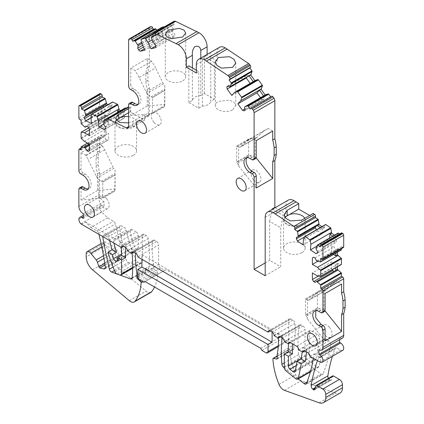 <?xml version="1.0" encoding="UTF-8"?>
<svg xmlns="http://www.w3.org/2000/svg" width="424" height="424" viewBox="0 0 424 424"><rect width="100%" height="100%" fill="white"/><g stroke="black" fill="none" stroke-linecap="round" stroke-linejoin="round"><path stroke-width="0.32" stroke-dasharray="2.12 1.59" d="M265.186 217.337L285.935 205.364L285.935 213.818L283.19 215.403L280.746 227.773L280.746 266.754L269.659 260.352L269.659 221.376L280.746 227.773M285.935 205.364A11.506 6.641 60 0 1 288.315 200.096M309.668 215.461L313.188 217.491L313.188 213.431M321.917 226.66L324.159 228.181L322.531 229.119L322.161 233.815L303.038 244.855M304.702 236.645L325.452 224.667L324.159 228.181M334.478 235.182L336.72 236.698L338.013 233.189L317.269 245.167M320.337 245.507L341.082 233.529L340.976 234.869L339.645 233.969M341.082 233.529A1.436 0.832 60 0 1 341.373 232.972M343.398 247.505A1.436 0.832 60 0 1 342.682 247.436L341.458 246.731L341.458 248.628M320.433 261.952L341.177 249.975L337.393 248.904L337.393 252.232M320.433 276.512L341.177 264.534L337.393 263.463L337.393 266.797M342.507 338.023A5.75 3.323 60 0 1 339.629 337.737L339.629 339.688M342.804 350.282A4.314 2.491 60 0 1 340.647 350.07L336.985 347.956A2.878 1.659 60 0 0 335.548 347.812A2.878 1.659 60 0 0 335.071 348.406A230.115 132.855 60 0 0 332.379 356.303M315.202 387.674L329.421 379.464A2.878 1.659 60 0 1 328.473 378.335M329.421 379.464L329.978 379.931A1.728 0.996 60 0 0 331.107 380.206L314.428 389.836M315.652 386.004L332.331 376.374L331.425 379.756A1.728 0.996 60 0 1 331.107 380.206M332.331 376.374A1.728 0.996 60 0 1 332.644 375.924M340.096 393.032A11.506 6.641 60 0 1 335.85 393.17L301.151 380.71A7.478 4.32 60 0 1 295.687 374.784A57.526 33.215 60 0 1 289.597 349.307A1.15 0.663 60 0 1 289.831 348.719A1.15 0.663 60 0 1 290.186 348.687L293.238 349.434A1.15 0.663 60 0 0 293.588 349.397A1.15 0.663 60 0 0 293.827 348.873L293.827 344.882A86.295 49.82 60 0 0 294.871 323.401A2.878 1.659 60 0 0 292.851 320.125L290.816 318.949A2.878 1.659 60 0 0 289.375 318.811A2.878 1.659 60 0 0 288.781 320.125L288.781 339.619A2.878 1.659 60 0 1 288.188 340.933A2.878 1.659 60 0 1 286.746 340.795L282.681 338.442L281.457 336.333L165.932 269.632L164.713 270.337L160.643 267.989A2.878 1.659 60 0 1 158.608 264.465L158.608 244.971L137.864 256.949M138.357 278.261L154.156 269.139A1.15 0.663 60 0 1 153.567 267.894L153.567 263.903A86.295 49.82 60 0 1 152.518 241.214A2.878 1.659 60 0 1 153.101 240.132A2.878 1.659 60 0 1 154.543 240.276L156.573 241.447A2.878 1.659 60 0 1 158.608 244.971M154.156 269.139L157.209 271.911A1.15 0.663 60 0 1 157.792 273.21A57.526 33.215 60 0 1 154.553 287.022M150.96 292.316A7.478 4.32 60 0 1 146.042 291.113L109.207 260.129A11.506 6.641 60 0 1 102.878 247.319L102.878 244.033A4.314 2.491 60 0 1 103.472 242.284A4.314 2.491 60 0 1 103.774 242.056A4.314 2.491 60 0 1 105.931 242.268L115.529 247.812A1.728 0.996 60 0 1 116.637 249.264L119.425 257.792A1.728 0.996 60 0 0 120.708 259.329A2.878 1.659 60 0 0 121.402 259.207A2.878 1.659 60 0 0 121.969 257.479A230.115 132.855 60 0 0 115.381 223.941A2.878 1.659 60 0 0 113.457 221.249L107.558 217.846L101.606 211.836A4.314 2.491 60 0 1 99.624 207.394A4.314 2.491 60 0 1 100.52 205.417A4.314 2.491 60 0 1 102.677 205.635L104.023 206.414L104.023 201.697A5.75 3.323 60 0 1 99.624 194.478L99.624 172.616A40.269 23.251 60 0 1 98.204 164.65L98.204 157.134A40.269 23.251 60 0 1 99.624 150.812L99.624 137.874A1.436 0.832 60 0 1 99.921 137.217A1.436 0.832 60 0 1 100.642 137.291L101.861 137.991L101.861 135.033A0.578 0.334 60 0 1 102.142 134.752L105.931 135.823L105.931 129.834L104.304 130.772L108.576 133.237L108.576 139.756L89.453 150.79M81.397 138.51L102.142 126.532L105.931 129.834M102.142 126.532A0.578 0.334 60 0 1 101.861 125.923L101.861 120.474A0.578 0.334 60 0 1 102.142 120.188L105.931 121.259L105.931 115.27L102.142 111.968A0.578 0.334 60 0 1 101.861 111.358L101.861 108.401L100.642 107.696A1.436 0.832 60 0 1 99.624 105.936L99.624 94.287A1.436 0.832 60 0 1 99.921 93.63M91.658 114.194L112.402 102.216L111.772 106.302L108.141 104.574M104.219 120.178L124.963 108.2L124.333 112.286L120.702 110.558M125.864 108.306L127.878 109.26L127.772 107.797A1.436 0.832 60 0 1 128.064 107.034M128.61 107.023A1.436 0.832 60 0 1 128.695 107.06L130.136 107.744L130.136 111.803L144.573 120.146L144.573 114.623L147.319 115.943A2.878 1.659 60 0 0 148.76 116.081A2.878 1.659 60 0 0 149.354 114.766L149.354 88.123A40.269 23.251 60 0 1 147.934 80.157L147.934 72.642A40.269 23.251 60 0 1 149.354 66.324L149.354 28.254A2.878 1.659 60 0 1 149.953 26.935M156.753 30.252L158.894 33.713L163.145 32.733L161.518 33.671L163.966 39.125L144.844 50.165M141.017 39.692L161.761 27.714L163.145 32.733M161.761 27.714A0.578 0.334 60 0 1 161.82 27.337M164.713 26.633L165.784 26.389A0.578 0.334 60 0 1 166.261 26.67L169.224 31.323L167.597 32.266L170.045 37.72L155.847 45.914M151.347 37.301L172.091 25.323L173.474 30.343L169.224 31.323M172.091 25.323A0.578 0.334 60 0 1 172.245 24.894L174.344 24.407L173.644 22.848A1.436 0.832 60 0 1 173.644 21.502M200.78 58.083L200.78 95.559L204.373 93.487L214.337 99.243L214.337 62.604L217.083 61.019L207.119 55.263L207.119 54.426M217.083 61.019L217.083 52.56A11.506 6.641 60 0 1 219.468 47.297M254.861 80.671L250.902 84.403L231.785 95.437M255.444 80.337L254.978 80.836M265.191 94.987L265.774 94.653M250.807 108.321L271.551 96.343L270.851 97.096L270.66 96.836M275.24 207.643L285.935 213.818M309.123 331.87A2.878 1.659 60 0 1 309.716 330.55A2.878 1.659 60 0 1 311.152 330.694L317.401 334.298A2.878 1.659 60 0 1 319.42 338.103A281.891 162.747 60 0 1 317.958 348.608A281.891 162.747 60 0 1 315.906 359.17A2.878 1.659 60 0 1 315.361 359.992A2.878 1.659 60 0 1 313.527 359.573L310.755 357.337A2.878 1.659 60 0 1 309.123 354.088L309.123 331.87L290.408 342.671L311.152 330.694M284.308 366.829L300.224 357.639A2.878 1.659 60 0 1 298.581 354.639A135.357 78.148 60 0 1 299.19 325.77A2.878 1.659 60 0 1 299.757 324.805A2.878 1.659 60 0 1 301.199 324.943L303.017 325.998A2.878 1.659 60 0 1 305.052 329.522L284.308 341.495M300.224 357.639L320.836 374.042A2.878 1.659 60 0 0 322.653 374.44A2.878 1.659 60 0 0 323.12 373.878A206.175 119.038 60 0 0 330.731 344.701A2.878 1.659 60 0 0 328.722 340.838L325.595 339.03L304.851 351.008M310.532 371.318L318.943 366.458A287.642 166.07 60 0 0 321.964 351.729A287.642 166.07 60 0 0 323.576 339.937A2.878 1.659 60 0 1 324.159 338.887A2.878 1.659 60 0 1 325.595 339.03M318.943 366.458A2.878 1.659 60 0 1 318.408 367.242A2.878 1.659 60 0 1 316.569 366.824L306.69 358.837A2.878 1.659 60 0 1 305.052 355.588L305.052 329.522M136.237 232.055A2.878 1.659 60 0 1 138.272 235.58L138.272 247.839A2.878 1.659 60 0 1 137.673 249.153A2.878 1.659 60 0 1 134.403 246.614A109.302 63.107 60 0 1 132.516 240.588A109.302 63.107 60 0 1 130.173 231.584A2.878 1.659 60 0 1 130.682 229.538A2.878 1.659 60 0 1 132.118 229.676L136.237 232.055L119.557 241.685L125.658 245.204L123.628 246.381L144.372 234.403L146.195 235.458A2.878 1.659 60 0 1 148.204 238.595A135.357 78.148 60 0 1 148.808 268.164A2.878 1.659 60 0 1 148.225 269.235A2.878 1.659 60 0 1 147.16 269.267L128.387 262.461A2.878 1.659 60 0 1 126.071 259.525A434.976 251.135 60 0 1 119.483 227.598A2.878 1.659 60 0 1 120.029 225.732A2.878 1.659 60 0 1 121.465 225.875L124.237 227.476A2.878 1.659 60 0 1 126.182 230.274A115.058 66.43 60 0 0 128.742 240.175A115.058 66.43 60 0 0 135.76 259.827A2.878 1.659 60 0 0 137.842 262.069L140.678 263.097A2.878 1.659 60 0 0 141.743 263.06A2.878 1.659 60 0 0 142.337 261.746L142.337 235.58A2.878 1.659 60 0 1 142.936 234.26A2.878 1.659 60 0 1 144.372 234.403M272.494 209.228L283.19 215.403M272.425 209.271L283.19 215.482M269.659 221.376L272.017 209.504M265.186 275.738L280.746 266.754M265.186 262.938L269.659 260.352M255.64 158.565A2.878 1.659 -120 0 1 254.204 158.422L252.169 157.251A8.628 4.982 -120 0 0 247.855 156.822A8.628 4.982 -120 0 0 246.922 157.67M250.102 109.074L270.851 97.096M244.563 107.129L265.307 95.151M263.564 95.93L264.094 99.025L244.977 110.065M244.187 110.908L263.309 99.873L264.094 99.025M244.818 108.931L261.608 99.237L263.309 99.873M260.5 97.7L261.608 99.237M250.171 83.385L250.902 84.403M228.059 86.205L245.978 75.859L246.217 77.555M227.646 86.051L246.768 75.016L245.978 75.859M249.105 75.885L246.768 75.016M200.78 95.559C195.968 96.004 193.18 97.615 192.406 100.393L188.812 102.47L198.782 108.226L202.37 106.148L202.37 61.051C203.186 55.401 213.171 49.635 210.744 56.217M198.782 108.226L198.782 71.587L196.339 70.177M196.339 72.997L198.782 71.587M188.812 102.47L188.812 65.831M192.406 100.393L192.406 67.904M153.599 36.385L174.344 24.407M152.258 41.282L173.008 29.304M152.725 42.32L173.474 30.343M155.062 44.144L174.184 33.109L174.969 34.858L174.672 36.65L170.045 37.72M167.597 32.266L171.847 31.281L174.184 33.109M155.852 45.898L174.969 34.858M155.55 47.689L174.672 36.65M151.962 39.983L168.757 30.284M141.929 43.672L162.678 31.694M144.277 48.893L159.339 40.195L163.966 39.125M143.45 47.059L157.643 38.865L156.853 37.111L157.267 34.651L158.894 33.713M159.339 40.195L157.643 38.865M142.665 45.304L156.853 37.111M141.897 43.529L157.267 34.651L161.518 33.671M141.632 42.374L158.428 32.675M147.218 58.607L151.697 61.194L155.661 67.893L139.189 77.407L146.148 91.976A2.878 1.659 60 0 0 147.006 93.413L163.478 83.899L164.814 85.441L164.814 104.447L147.218 106.021L147.218 89.358A40.269 23.251 60 0 1 145.798 81.392L145.798 73.877A40.269 23.251 60 0 1 147.218 67.554L147.218 58.607L130.746 68.116L130.746 84.795L128.61 86.03M147.218 67.554L149.354 66.324M132.675 90.725L134.811 89.496L132.776 88.319A2.878 1.659 60 0 1 130.746 84.795M134.811 89.496A8.628 4.982 60 0 1 140.45 97.096A8.628 4.982 60 0 1 139.125 104.013A8.628 4.982 60 0 1 137.927 104.399M147.218 106.021L130.746 115.535L130.746 103.583A2.878 1.659 60 0 1 131.339 102.269M149.354 88.123L147.218 89.358M128.61 126.628L147.218 115.879M128.61 108.623L130.136 107.744M128.61 122.896L132.982 121.317L144.573 114.623M107.129 121.238L127.878 109.26M103.514 123.289L124.258 111.311M103.583 124.264L124.333 112.286M105.401 127.078L124.523 116.038L122.706 113.229L119.075 111.501M105.523 128.726L124.64 117.687L124.523 116.038M124.64 117.687L123.532 118.572L117.909 115.895L103.578 124.168M104.415 129.612L123.532 118.572M117.649 112.323L117.909 115.895M90.953 117.305L111.698 105.327M111.772 106.302L110.145 107.246L110.516 112.371L104.892 109.694L103.541 107.23M91.393 123.41L110.516 112.371M90.985 117.724L104.892 109.694M91.568 114.581L103.567 107.648M81.117 120.379L101.861 108.401M84.371 126.776L105.115 114.803M85.182 127.248L105.931 115.27M86.862 126.278L105.979 115.243L104.304 116.208L104.304 122.197L108.576 124.667L89.453 135.701M88.234 127.073L107.352 116.033L105.979 115.243M89.453 129.188L108.576 118.148L107.352 116.033M108.576 118.148L108.576 124.667M89.453 129.834L105.115 120.787M105.931 121.259L104.304 122.197M84.371 141.34L105.115 129.362M89.453 144.277L108.576 133.237M88.234 151.495L108.576 139.756M89.453 149.206L105.979 139.666L107.352 140.461M89.453 145.331L104.304 136.761L105.979 139.666M104.304 130.772L104.304 136.761L105.931 135.823M89.453 144.393L105.115 135.351M81.117 149.969L101.861 137.991M81.016 152.608L85.563 155.232A2.878 1.659 60 0 1 86.125 155.65L96.418 176.469A2.878 1.659 60 0 0 97.276 177.905L113.749 168.392L115.084 169.934L115.084 188.94L97.488 190.514L97.488 173.845A40.269 23.251 60 0 1 96.068 165.885L96.068 158.369A40.269 23.251 60 0 1 97.488 152.046L97.488 143.095L81.016 152.608L81.016 169.287A2.878 1.659 60 0 0 83.051 172.812L85.081 173.983A8.628 4.982 60 0 1 90.72 181.589A8.628 4.982 60 0 1 89.395 188.505A8.628 4.982 60 0 1 88.197 188.887M97.488 152.046L99.624 150.812M97.488 190.514L81.016 200.022L81.016 188.076A2.878 1.659 60 0 1 81.609 186.761M99.624 172.616L97.488 173.845M83.279 213.675L104.023 201.697M83.279 218.392L104.023 206.414M81.376 224.338L85.447 221.991L90.879 227.476L107.558 217.846M85.447 221.991L115.439 239.306L132.118 229.676M127.507 250.971L131.578 248.623A135.357 78.148 60 0 1 132.076 253.234M131.578 248.623L135.818 251.072L133.783 252.248M153.567 263.903L137.864 272.966M135.818 251.072A86.295 49.82 -120 0 0 135.648 253.324M290.816 318.949L270.067 330.927L272.102 329.755L141.929 254.601L141.929 259.297M274.148 335.633L278.213 333.285A86.295 49.82 60 0 1 278.483 338.034M277.148 354.506L293.827 344.882M278.213 333.285L282.458 335.734L280.428 336.91M282.458 335.734A135.357 78.148 -120 0 0 282.167 337.912M288.373 343.848L288.373 339.147L292.443 341.495L292.443 343.848M298.687 349.8L302.757 347.452A2.878 1.659 60 0 1 302.741 347.733A281.891 162.747 60 0 1 302.233 351.846M302.757 347.452L306.87 349.827L304.835 351.003M310.008 356.335L314.078 353.987A2.878 1.659 60 0 1 314.051 354.332A206.175 119.038 60 0 1 313.421 358.306M314.078 353.987L320.306 357.586L336.985 347.956M318.885 349.715L339.629 337.737M324.493 311.529A2.878 1.659 -120 0 1 323.051 311.386L321.021 310.209L316.707 309.785L315.774 310.633M335.766 270.395L314.968 282.4M332.252 269.765L331.494 268.456L331.494 261.937L312.377 272.976M318.286 276.082L331.494 268.456M337.393 263.463L335.766 264.406L331.494 261.937M317.459 275.913L338.204 263.935M333.46 254.501L331.494 253.367L331.494 246.848L332.713 246.143L334.086 246.938L335.766 249.842L337.393 248.904M317.608 261.38L331.494 253.367M332.713 246.143L331.494 246.848M314.968 257.978L334.086 246.938M316.649 260.882L335.766 249.842L335.766 253.17M317.459 261.354L338.204 249.376M320.714 258.709L341.458 246.731M320.231 246.848L340.976 234.869M316.044 247.786L336.789 235.808M315.975 248.676L336.72 236.698M332.851 236.12L335.093 237.641L336.619 240.62L317.496 251.66M317.38 253.17L336.497 242.131L336.619 240.62M317.401 252.911L336.497 242.131M316.781 246.206L329.554 238.834L335.177 242.65M329.623 237.986L329.554 238.834M303.483 239.263L324.228 227.285M304.58 236.905L316.537 230.004L322.161 233.815M296.429 237.361L315.546 226.326L315.52 226.681M317.364 225.61L315.546 226.326M106.599 198.718A7.075 4.086 60 0 1 107.738 208.534A7.075 4.086 60 0 1 101.802 206.091A7.075 4.086 60 0 1 100.663 196.275A7.075 4.086 60 0 1 106.599 198.718M153.87 122.245A7.075 4.086 60 0 1 152.73 112.429A7.075 4.086 60 0 1 158.671 114.872A7.075 4.086 60 0 1 159.806 124.688A7.075 4.086 60 0 1 153.87 122.245M329.522 327.418A7.075 4.086 60 0 1 330.656 337.234A7.075 4.086 60 0 1 324.72 334.79A7.075 4.086 60 0 1 323.581 324.975A7.075 4.086 60 0 1 329.522 327.418M253.536 179.781A7.075 4.086 60 0 1 252.397 169.971A7.075 4.086 60 0 1 258.333 172.414A7.075 4.086 60 0 1 259.472 182.225A7.075 4.086 60 0 1 253.536 179.781M304.745 218.302A10.786 6.228 180 0 1 305.163 220.014A10.786 6.228 180 0 1 304.05 222.764L313.188 217.491M301.596 220.125L301.596 224.185L304.05 222.764A10.786 6.228 0 0 1 301.999 224.418A10.786 6.228 180 0 1 290.249 225.769A10.786 6.228 180 0 1 283.587 220.014A10.786 6.228 180 0 1 286.746 215.615A10.786 6.228 0 0 1 289.613 214.427M320.29 227.598L322.531 229.119M335.766 264.406L335.766 267.735M317.444 360.628A230.115 132.855 60 0 1 318.392 358.036A2.878 1.659 60 0 1 318.869 357.443A2.878 1.659 60 0 1 320.306 357.586M292.851 320.125L272.102 332.103L272.102 329.755L288.781 320.125M261.931 350.42L282.681 338.442M260.712 348.311L281.457 336.333M145.183 281.61L165.932 269.632M143.964 282.315L164.713 270.337M116.785 259.318L113.992 250.791A1.728 0.996 60 0 0 112.885 249.339L103.286 243.8A4.314 2.491 60 0 1 104.813 245.152L110.208 251.867A4.314 2.491 60 0 1 111.448 254.14L112.959 258.757A1.15 0.663 60 0 0 113.918 259.817L117.872 260.818A2.878 1.659 60 0 0 118.063 260.855A1.728 0.996 60 0 1 116.785 259.318L119.425 257.792M118.063 260.855L120.708 259.329M90.879 227.476L96.778 230.879A2.878 1.659 60 0 1 98.702 233.571A230.115 132.855 60 0 1 98.93 234.472M96.068 165.885L98.204 164.65M98.204 157.134L96.068 158.369M110.145 107.246L106.514 105.518M128.61 112.689L130.136 111.803M128.61 116.664A10.786 6.228 180 0 1 136.549 122.668A10.786 6.228 180 0 1 135.442 125.419L144.573 120.146M116.33 120.411L115.551 122.668L117.273 125.944L121.852 128.112L132.982 126.834L135.442 125.419A10.786 6.228 180 0 1 133.39 127.073A10.786 6.228 180 0 1 121.635 128.419A10.786 6.228 180 0 1 114.973 122.668A10.786 6.228 180 0 1 118.132 118.264A10.786 6.228 180 0 1 120.999 117.082M145.798 81.392L147.934 80.157M147.934 72.642L145.798 73.877M204.373 93.487L204.373 56.848L207.119 55.263M214.337 62.604L204.373 56.848M214.337 99.243L210.744 101.315L210.744 56.222L217.083 52.56M284.324 367.889L298.189 378.918M306.87 349.827A287.642 166.07 60 0 1 306.616 352.026M119.557 241.685A2.878 1.659 60 0 1 121.593 245.204L138.272 235.58M113.95 243.143A109.302 63.107 60 0 1 113.494 241.214A2.878 1.659 60 0 1 114.003 239.163A2.878 1.659 60 0 1 115.439 239.306M121.593 247.552L121.593 245.204M125.658 247.568L125.658 245.204L142.337 235.58M109.683 240.678A115.058 66.43 60 0 1 109.509 239.905L126.182 230.274M102.756 236.682A2.878 1.659 60 0 1 103.35 235.362A2.878 1.659 60 0 1 104.786 235.506L107.558 237.106A2.878 1.659 60 0 1 109.509 239.905M117.035 274.021L119.987 275.091M272.712 131.058L268.196 128.451L264.348 130.523L257.31 137.132A2.878 1.659 60 0 1 256.981 137.44A2.878 1.659 60 0 1 256.451 137.577L255.121 137.577L255.121 156.589L256.154 157.871M255.121 156.589L248.867 155.12L236.687 162.154L237.355 163.261L246.848 157.776M256.451 137.577L239.979 147.091L238.643 147.091L238.643 166.097L237.355 163.261M238.643 166.097L256.239 187.986M239.979 147.091A2.878 1.659 -120 0 0 240.503 146.953A2.878 1.659 -120 0 0 240.837 146.646L257.31 137.132M264.348 130.523L247.87 140.037L240.837 146.646M247.87 140.037L251.724 137.964L256.239 140.572M268.196 128.451L251.724 137.964M232.744 109.752L235.733 105.581L234.016 102.306L229.432 100.133L218.307 101.41A10.213 5.894 0 0 0 215.312 105.581A10.213 5.894 0 0 0 221.619 111.03A10.213 5.894 0 0 0 232.744 109.752M202.37 106.148A9.206 5.316 -0 0 0 210.744 101.315M182.712 80.862A10.213 5.894 0 0 0 185.701 76.696A10.213 5.894 0 0 0 179.4 71.248A10.213 5.894 0 0 0 168.27 72.525A10.213 5.894 0 0 0 165.281 76.696A10.213 5.894 0 0 0 171.582 82.139A10.213 5.894 0 0 0 182.712 80.862M163.478 83.899A2.878 1.659 60 0 1 162.62 82.463L155.661 67.893M151.697 61.194L135.224 70.702L130.746 68.116M147.006 93.413L148.336 94.95L148.336 113.961L130.746 115.535M139.189 77.407L135.224 70.702M148.336 113.961L152.349 113.468L164.533 106.429L164.814 104.447M86.109 155.661L102.587 146.148L104.686 149.778L112.89 166.955A2.878 1.659 60 0 0 113.749 168.392M102.587 146.148L102.603 146.142A2.878 1.659 60 0 0 102.036 145.724L97.488 143.095M97.276 177.905L98.607 179.442L98.607 198.453L81.016 200.022M98.607 198.453L102.619 197.955L114.803 190.922L115.084 188.94M326.157 290.09A2.878 1.659 60 0 1 325.828 290.403A2.878 1.659 60 0 1 325.303 290.535L308.826 300.049A2.878 1.659 -120 0 0 309.356 299.916A2.878 1.659 -120 0 0 309.684 299.604L326.157 290.09L335.246 281.562A2.878 1.659 60 0 1 335.575 281.25A2.878 1.659 60 0 1 337.016 281.393L341.564 284.022M325.303 290.535L323.968 290.541L323.968 309.546L325.001 310.834M323.968 309.546L317.719 308.084L305.534 315.117L306.202 316.219L315.7 310.734M308.826 300.049L307.495 300.049L307.495 319.06L306.202 316.219M307.495 319.06L325.086 340.944M325.086 293.53L320.539 290.906A2.878 1.659 -120 0 0 319.102 290.763A2.878 1.659 -120 0 0 318.769 291.071L309.684 299.604M301.596 224.185A10.213 5.894 180 0 1 290.466 225.462A10.213 5.894 180 0 1 284.165 220.014A10.213 5.894 180 0 1 285.14 217.496M301.999 252.603A10.786 6.228 0 0 0 305.163 248.199A10.786 6.228 0 0 0 298.501 242.443A10.786 6.228 0 0 0 286.746 243.795A10.786 6.228 0 0 0 283.587 248.199A10.786 6.228 0 0 0 290.249 253.955A10.786 6.228 0 0 0 301.999 252.603M133.39 155.253A10.786 6.228 0 0 0 136.549 150.854A10.786 6.228 0 0 0 129.887 145.098A10.786 6.228 0 0 0 118.132 146.45A10.786 6.228 0 0 0 114.973 150.854A10.786 6.228 0 0 0 121.635 156.604A10.786 6.228 0 0 0 133.39 155.253M255.121 137.577L249.005 139.146L236.587 146.073L236.687 162.154M238.643 147.091L236.73 146.238M249.005 139.146L248.559 139.162L248.559 155.131L248.867 155.12M164.814 85.441L164.533 106.429M148.336 94.95L152.264 97.472L164.538 90.386M146.148 91.976L162.62 82.463M164.517 90.641L152.55 97.552L152.349 113.468M152.55 97.552L152.264 97.472M104.686 149.778L88.213 159.286M86.125 155.65L102.603 146.142M115.084 169.934L114.803 190.922M98.607 179.442L102.534 181.96L114.809 174.874M96.418 176.469L112.89 166.955M114.787 175.128L102.82 182.039L102.619 197.955M102.82 182.039L102.534 181.96M335.246 281.562L318.769 291.071M323.968 290.541L317.852 292.11L305.439 299.031L305.534 315.117M307.495 300.049L305.577 299.196M317.852 292.11L317.412 292.12L317.412 308.089L317.719 308.084M248.559 155.131L236.587 162.042M248.559 139.162L236.587 146.073M164.517 106.61L152.55 113.521M114.787 191.102L102.82 198.013M317.412 308.089L305.439 315M317.412 292.12L305.439 299.031M252.169 157.251L250.033 158.481M254.204 158.422L252.068 159.657M196.339 64.538L202.37 61.056M152.9 34.826L173.644 22.848M172.192 24.915L153.34 35.801L172.245 24.894M152.773 34.461L166.261 26.67M152.719 33.925L165.784 26.389M128.61 40.232L149.354 28.254M130.645 89.554L132.776 88.319M128.61 104.818L130.746 103.583M147.319 115.943L149.354 114.766M107.023 119.775L127.772 107.797M78.88 106.265L99.624 94.287M78.88 117.914L99.624 105.936M79.898 119.674L100.642 107.696M81.117 123.336L101.861 111.358M81.397 123.946L102.142 111.968M88.733 127.931L102.142 120.188M81.117 132.452L101.861 120.474M81.117 137.901L101.861 125.923M87.551 143.174L102.142 134.752M81.117 147.011L101.861 135.033M81.117 148.564L100.642 137.291M78.88 149.852L99.624 137.874M78.88 170.522L81.016 169.287M80.915 174.041L83.051 172.812M82.945 175.218L85.081 173.983M78.88 189.311L81.016 188.076M78.88 206.456L99.624 194.478M83.279 216.834L102.677 205.635M78.88 219.372L99.624 207.394M80.862 223.814L101.606 211.836M125.451 247.436L146.195 235.458M127.46 250.573L148.204 238.595M132.134 277.794L148.808 268.164M152.518 241.214L133.587 252.142M133.793 252.254L154.543 240.276M156.573 241.447L135.828 253.425M274.127 335.379L294.871 323.401M298.581 354.639L284.308 362.875M299.19 325.77L280.132 336.767M301.199 324.943L280.45 336.921M303.017 325.998L282.273 337.976M296.652 346.276L317.401 334.298M302.741 347.733L319.42 338.103M323.576 339.937L304.612 350.887M307.972 352.816L328.722 340.838M314.051 354.332L330.731 344.701M319.903 362.048L340.647 350.07M321.021 310.209L318.885 311.444M323.051 311.386L320.915 312.615M321.933 259.414L342.682 247.436M318.392 358.036L335.071 348.406M314.953 388.607L329.978 379.931M331.425 379.756L314.746 389.386M319.177 402.8L335.85 393.17M284.478 390.34L301.151 380.71M279.008 384.414L295.687 374.784M272.918 358.937L289.597 349.307M277.148 356.213L290.186 348.687M277.116 358.741L293.238 349.434M277.148 358.503L293.827 348.873M278.345 345.645L288.781 339.619M266.002 352.773L286.746 340.795M139.899 279.967L160.643 267.989M137.864 276.443L158.608 264.465M137.906 276.936L153.567 267.894M141.579 280.937L157.209 271.911M142.994 281.753L157.792 273.21M129.362 300.738L146.042 291.113M92.527 269.759L109.207 260.129M102.878 247.319L86.199 256.949M86.199 253.663L102.878 244.033M101.792 246.895L104.813 245.152M103.286 243.8L105.931 242.268M112.885 249.339L115.529 247.812M113.992 250.791L116.637 249.264M105.29 267.104L121.969 257.479M105.242 268.111L117.872 260.818M98.702 233.571L115.381 223.941M96.778 230.879L113.457 221.249M132.982 121.317L132.982 126.834M301.21 358.656L309.123 354.088M296.296 365.679L310.755 357.337M295.406 370.035L313.527 359.573M295.162 371.148L315.906 359.17M307.024 382.013L320.836 374.042M306.441 383.503L323.12 373.878M295.825 378.802L316.569 366.824M285.94 370.815L306.69 358.837M284.308 367.566L305.052 355.588M113.494 241.214L130.173 231.584M121.593 254.013L134.403 246.614M117.522 259.817L138.272 247.839M132.691 267.316L142.337 261.746M119.928 275.075L140.678 263.097M117.093 274.047L137.842 262.069M115.01 271.805L135.76 259.827M107.558 237.106L124.237 227.476M104.786 235.506L121.465 225.875M103.255 236.968L119.483 227.598M113.07 267.03L126.071 259.525M114.464 270.496L128.387 262.461M132.108 277.959L147.16 269.267M247.049 157.659L250.997 155.38M150.981 113.394L164.629 105.518M85.563 155.232L102.036 145.724M101.251 197.886L114.899 190.01M315.901 310.622L319.844 308.343M320.539 290.906L337.016 281.393M103.504 255.736L110.208 251.867M104.993 264.974L113.918 259.817M237.323 146.693L250.907 138.849M151.039 96.879L164.623 89.035M101.31 181.366L114.893 173.527M104.776 263.484L112.959 258.757M103.975 258.46L111.448 254.14M306.176 299.651L319.76 291.813M247.855 156.822L245.719 158.057M136.989 105.247L139.125 104.013M128.011 128.059L148.76 116.081M88.701 127.878L101.983 120.209M87.487 143.137L101.983 134.768M81.117 148.077L99.921 137.217M87.259 189.735L89.395 188.505M83.279 215.371L100.52 205.417M142.936 234.26L122.186 246.238M132.357 252.11L153.101 240.132M268.631 330.789L289.375 318.811M299.757 324.805L279.013 336.783M309.716 330.55L288.972 342.528M324.159 338.887L303.409 350.865M316.707 309.785L314.571 311.015M92.994 217.046L107.738 208.534M85.918 204.787L100.663 196.275M137.986 120.946L152.73 112.429M145.061 133.2L159.806 124.688M315.912 345.746L330.656 337.234M308.836 333.492L323.581 324.975M237.647 178.483L252.397 169.971M244.728 190.742L259.472 182.225M318.869 357.443L335.548 347.812M277.148 356.043L289.831 348.719M276.909 359.027L293.588 349.397M278.266 346.662L288.188 340.933M101.087 243.609L103.774 242.056M104.723 268.837L121.402 259.207M294.616 371.97L315.361 359.992M305.974 384.07L322.653 374.44M310.373 371.88L318.408 367.242M114.003 239.163L130.682 229.538M116.929 261.131L137.673 249.153M132.68 268.297L141.743 263.06M103.35 235.362L120.029 225.732M131.546 278.865L148.225 269.235M235.739 105.581L235.739 62.938M215.312 105.581L215.312 61.909M185.701 76.696L185.701 33.019M165.281 76.696L165.281 34.053M115.551 122.668L115.551 118.391M284.165 214.708L284.165 220.014M305.163 248.199L305.163 220.014M136.549 150.854L136.549 122.668M256.981 137.44L240.503 146.953M335.575 281.25L319.102 290.763M325.828 290.403L309.356 299.916M283.587 248.199L283.587 220.014M114.973 150.854L114.973 122.668"/><path stroke-width="0.64" d="M322.95 311.444A2.878 1.659 60 0 1 322.357 312.758L324.493 311.529A2.878 1.659 -120 0 0 325.086 310.209L322.95 311.444L322.95 290.769A1.436 0.832 60 0 0 321.933 289.004L320.714 288.299L320.714 285.341A0.578 0.334 60 0 0 320.433 284.732L316.649 281.43L314.968 282.4L313.596 281.61L312.377 279.496L312.377 272.976L317.459 275.913L320.433 276.512A0.578 0.334 60 0 0 320.714 276.231L320.714 270.782A0.578 0.334 60 0 0 320.433 270.173L317.459 267.343L312.377 264.406L312.377 257.887L313.596 257.183L314.968 257.978L316.649 260.882L320.433 261.952A0.578 0.334 60 0 0 320.714 261.666L320.714 258.709L321.933 259.414A1.436 0.832 60 0 0 322.653 259.483A1.436 0.832 60 0 0 322.95 258.826L322.95 247.181A1.436 0.832 60 0 0 322.023 245.475L321.434 245.077A1.436 0.832 60 0 0 320.629 244.95A1.436 0.832 60 0 0 320.337 245.507L320.231 246.848L317.677 245.12A0.578 0.334 60 0 0 317.269 245.167L315.975 248.676L317.496 251.66L317.38 253.17L316.055 253.685L310.437 249.874L310.877 244.277L310.177 240.355A0.578 0.334 60 0 0 309.811 239.783L305.116 236.597A0.578 0.334 60 0 0 304.702 236.645L303.483 239.263L303.038 244.855L297.415 241.039L296.307 238.871L296.429 237.361L298.247 236.65L297.611 231.833A0.578 0.334 60 0 0 297.251 231.26L294.701 229.532L294.807 228.186A1.436 0.832 60 0 0 293.88 226.384L273.321 212.641A11.506 6.641 60 0 0 267.571 212.074A11.506 6.641 60 0 0 265.186 217.337L265.186 275.738L254.103 269.335L254.103 177.274A2.878 1.659 60 0 0 252.068 173.75L250.033 172.573A8.628 4.982 60 0 1 244.399 164.973A8.628 4.982 60 0 1 245.719 158.057A8.628 4.982 60 0 1 250.033 158.481L252.068 159.657A2.878 1.659 60 0 0 253.504 159.8A2.878 1.659 60 0 0 254.103 158.481L254.103 112.683L274.847 100.705A2.878 1.659 60 0 0 273.984 98.283L272.966 96.873A1.436 0.832 60 0 0 271.662 96.253A1.436 0.832 60 0 0 271.551 96.343M128.61 126.744A2.878 1.659 60 0 1 128.011 128.059A2.878 1.659 60 0 1 126.575 127.916L128.61 126.744L128.61 104.818A2.878 1.659 60 0 1 129.203 103.504A2.878 1.659 60 0 1 130.645 103.647L132.675 104.818A8.628 4.982 60 0 0 136.989 105.247A8.628 4.982 60 0 0 138.314 98.331A8.628 4.982 60 0 0 132.675 90.725L130.645 89.554A2.878 1.659 60 0 1 128.61 86.03L128.61 40.232A2.878 1.659 60 0 1 129.203 38.913A2.878 1.659 60 0 1 129.474 38.807L130.491 38.573A1.436 0.832 60 0 1 131.906 39.681L132.606 41.239L134.705 40.752A0.578 0.334 60 0 1 135.182 41.038L138.15 45.691L137.736 48.151L138.521 49.905L140.222 51.23L144.844 50.165L141.929 43.672L141.017 39.692A0.578 0.334 60 0 1 141.171 39.257L145.035 38.361A0.578 0.334 60 0 1 145.512 38.648L148.013 42.262L150.928 48.755L155.55 47.689L155.852 45.898L155.062 44.144L152.725 42.32L151.347 37.301A0.578 0.334 60 0 1 151.501 36.867L153.599 36.385L152.9 34.826A1.436 0.832 60 0 1 153.016 33.39A1.436 0.832 60 0 1 153.149 33.332L153.827 33.178A2.878 1.659 60 0 1 154.818 33.332L178.239 44.695A11.506 6.641 60 0 1 186.374 58.788L186.374 67.241L196.339 72.997L196.339 64.538A11.506 6.641 60 0 1 198.724 59.27A11.506 6.641 60 0 1 204.474 59.842L227.895 75.525A2.878 1.659 60 0 1 228.886 76.511L229.559 77.449A1.436 0.832 60 0 1 229.813 79.23L229.114 79.982L231.213 82.887A0.578 0.334 60 0 1 231.366 83.502L229.983 86.925L227.646 86.051L226.861 86.894L227.158 89.029L231.785 95.437L234.7 92.315L237.196 91.584A0.578 0.334 60 0 1 237.673 91.849L241.542 97.207A0.578 0.334 60 0 1 241.696 97.817L240.784 100.742L237.864 103.869L242.491 110.277L244.187 110.908L244.977 110.065L244.563 107.129L245.03 106.631L247.526 105.899A0.578 0.334 60 0 1 248.003 106.164L250.102 109.074L250.807 108.321A1.436 0.832 60 0 1 250.918 108.231A1.436 0.832 60 0 1 252.222 108.851L253.234 110.261A2.878 1.659 60 0 1 254.103 112.683M126.575 127.916L107.95 119.038L128.61 107.108M113.95 243.143A109.302 63.107 60 0 0 115.837 250.218A109.302 63.107 60 0 0 116.473 252.349L112.408 254.702A109.302 63.107 60 0 0 113.653 258.592A2.878 1.659 60 0 0 116.929 261.131A2.878 1.659 60 0 0 117.522 259.817L117.522 257.654L121.593 255.306L121.593 247.552L80.862 223.814A4.314 2.491 60 0 1 78.88 219.372A4.314 2.491 60 0 1 79.77 217.395A4.314 2.491 60 0 1 81.927 217.613L83.279 218.392L83.279 213.675A5.75 3.323 60 0 1 78.88 206.456L78.88 189.311A2.878 1.659 60 0 1 79.474 187.991A2.878 1.659 60 0 1 80.915 188.134L82.945 189.311A8.628 4.982 60 0 0 87.259 189.735A8.628 4.982 60 0 0 88.584 182.823A8.628 4.982 60 0 0 82.945 175.218L80.915 174.041A2.878 1.659 60 0 1 78.88 170.522L78.88 149.852A1.436 0.832 60 0 1 79.177 149.195A1.436 0.832 60 0 1 79.898 149.264L81.117 149.969L81.117 147.011A0.578 0.334 60 0 1 81.397 146.725L85.182 147.796L86.862 150.706L88.234 151.495L89.453 150.79L89.453 144.277L84.371 141.34L81.397 138.51A0.578 0.334 60 0 1 81.117 137.901L81.117 132.452A0.578 0.334 60 0 1 81.397 132.166L84.371 132.765L89.453 135.701L89.453 129.188L88.234 127.073L86.862 126.278L85.182 127.248L81.397 123.946A0.578 0.334 60 0 1 81.117 123.336L81.117 120.379L79.898 119.674A1.436 0.832 60 0 1 78.88 117.914L78.88 106.265A1.436 0.832 60 0 1 79.177 105.608A1.436 0.832 60 0 1 79.807 105.629L80.396 105.91A1.436 0.832 60 0 1 81.493 107.617L81.599 109.079L84.153 110.293A0.578 0.334 60 0 1 84.562 110.818L85.855 115.821L84.334 117.04L84.45 118.688L85.775 120.734L91.393 123.41L90.953 117.305L91.658 114.194A0.578 0.334 60 0 1 92.019 114.04L96.714 116.277A0.578 0.334 60 0 1 97.128 116.801L98.347 120.829L98.792 126.935L104.415 129.612L105.523 128.726L105.401 127.078L103.583 124.264L104.219 120.178A0.578 0.334 60 0 1 104.58 120.024L107.129 121.238L107.023 119.775A1.436 0.832 60 0 1 107.32 119.012A1.436 0.832 60 0 1 107.95 119.038M123.628 246.381L121.593 247.552A2.878 1.659 60 0 1 122.186 246.238A2.878 1.659 60 0 1 123.628 246.381L125.451 247.436A2.878 1.659 60 0 1 127.46 250.573A135.357 78.148 60 0 1 127.507 250.971L131.753 253.419A86.3 49.825 60 0 1 131.774 253.192A2.878 1.659 60 0 1 132.357 252.11A2.878 1.659 60 0 1 133.793 252.254L135.828 253.425A2.878 1.659 60 0 1 137.864 256.949L268.037 332.103A2.878 1.659 60 0 1 268.631 330.789A2.878 1.659 60 0 1 270.067 330.927L272.102 332.103A2.878 1.659 60 0 1 274.127 335.379A86.3 49.825 60 0 1 274.148 335.633L278.393 338.082A135.351 78.148 60 0 1 278.441 337.748A2.878 1.659 60 0 1 279.013 336.783A2.878 1.659 60 0 1 280.45 336.921L282.273 337.976A2.878 1.659 60 0 1 284.308 341.495L288.373 343.848A2.878 1.659 60 0 1 288.972 342.528A2.878 1.659 60 0 1 290.408 342.671L296.652 346.276A2.878 1.659 60 0 1 298.687 349.8L302.8 352.174A287.62 166.06 60 0 0 302.831 351.915A2.878 1.659 60 0 1 303.409 350.865A2.878 1.659 60 0 1 304.851 351.008L307.972 352.816A2.878 1.659 60 0 1 310.008 356.335L319.903 362.048A4.314 2.491 60 0 0 322.06 362.26L342.804 350.282A4.314 2.491 60 0 0 343.7 348.311A4.314 2.491 60 0 0 340.647 343.021L339.629 342.438L339.629 339.688M315.774 310.633L315.716 317.682L321.021 324.302L318.885 325.537L320.915 326.708A2.878 1.659 60 0 1 322.95 330.232L322.95 347.367A5.75 3.323 60 0 1 321.758 350.001A5.75 3.323 60 0 1 318.885 349.715L318.885 354.416L319.903 354.999A4.314 2.491 60 0 1 322.95 360.283A4.314 2.491 60 0 1 322.06 362.26M318.885 325.537A8.628 4.982 60 0 1 313.246 317.931A8.628 4.982 60 0 1 314.571 311.015A8.628 4.982 60 0 1 318.885 311.444L320.915 312.615A2.878 1.659 60 0 0 322.357 312.758M313.596 257.183L312.377 257.887M91.854 207.23A7.075 4.086 60 0 1 92.994 217.046A7.075 4.086 60 0 1 87.058 214.602A7.075 4.086 60 0 1 85.918 204.787A7.075 4.086 60 0 1 91.854 207.23M139.125 130.756A7.075 4.086 60 0 1 137.986 120.946A7.075 4.086 60 0 1 143.922 123.384A7.075 4.086 60 0 1 145.061 133.2A7.075 4.086 60 0 1 139.125 130.756M314.772 335.935A7.075 4.086 60 0 1 315.912 345.746A7.075 4.086 60 0 1 309.976 343.302A7.075 4.086 60 0 1 308.836 333.492A7.075 4.086 60 0 1 314.772 335.935M238.786 188.298A7.075 4.086 60 0 1 237.647 178.483A7.075 4.086 60 0 1 243.588 180.926A7.075 4.086 60 0 1 244.728 190.742A7.075 4.086 60 0 1 238.786 188.298M267.571 212.074L288.315 200.096A11.506 6.641 60 0 1 294.071 200.663L298.745 203.631L298.745 209.154L309.668 215.461M298.745 203.631L287.154 210.325L284.165 214.708L285.882 218.355L290.456 220.946L301.596 220.125L313.188 213.431L314.629 214.406A1.436 0.832 60 0 1 315.551 216.208L315.445 217.554L318 219.282A0.578 0.334 60 0 1 318.36 219.855L318.991 224.672L321.917 226.66M325.452 224.667A0.578 0.334 60 0 1 325.86 224.619L330.561 227.805A0.578 0.334 60 0 1 330.921 228.377L331.552 233.195L334.478 235.182M338.013 233.189A0.578 0.334 60 0 1 338.421 233.142L339.645 233.969M320.629 244.95L341.373 232.972A1.436 0.832 60 0 1 342.184 233.099L342.767 233.497A1.436 0.832 60 0 1 343.7 235.203L343.7 246.848A1.436 0.832 60 0 1 343.398 247.505L322.653 259.483M320.714 261.666L341.458 249.688L341.458 248.628M341.458 249.688A0.578 0.334 60 0 1 341.177 249.975M337.393 252.232L337.393 254.893L335.766 255.831L333.46 254.501M320.433 270.173L341.177 258.195L337.393 254.893M341.177 258.195A0.578 0.334 60 0 1 341.458 258.804L341.458 264.253A0.578 0.334 60 0 1 341.177 264.534M337.393 266.797L337.393 269.452L341.177 272.754A0.578 0.334 60 0 1 341.458 273.363L341.458 276.326L342.682 277.026A1.436 0.832 60 0 1 343.7 278.791L343.7 291.733A40.269 23.251 60 0 1 345.12 299.699L345.12 307.214A40.269 23.251 60 0 1 343.7 313.537L343.7 335.389A5.75 3.323 60 0 1 342.507 338.023L321.758 350.001M328.473 378.335A2.878 1.659 60 0 1 327.863 375.876A230.115 132.855 60 0 1 332.379 356.303M317.444 360.628A230.115 132.855 60 0 0 311.184 385.506A2.878 1.659 60 0 0 312.742 389.094L313.299 389.561A1.728 0.996 -120 0 0 314.428 389.836A1.728 0.996 -120 0 0 314.746 389.386L315.652 386.004A1.728 0.996 60 0 1 315.965 385.554L332.644 375.924A1.728 0.996 60 0 1 333.508 376.009L339.428 379.427A4.314 2.491 60 0 1 342.475 384.711L342.475 387.764A11.506 6.641 60 0 1 340.096 393.032L323.417 402.662A11.506 6.641 60 0 1 319.177 402.8L284.478 390.34A7.478 4.32 60 0 1 279.008 384.414A57.526 33.215 60 0 1 272.918 358.937A1.15 0.663 60 0 1 273.157 358.349A1.15 0.663 60 0 1 273.507 358.312L276.559 359.064L277.116 358.741M154.553 287.022A57.526 33.215 60 0 1 151.707 291.659A7.478 4.32 60 0 1 150.96 292.316L134.281 301.941A7.478 4.32 60 0 1 129.362 300.738L92.527 269.759A11.506 6.641 -120 0 1 86.199 256.949L86.199 253.663A4.314 2.491 60 0 1 86.798 251.914A4.314 2.491 60 0 1 87.095 251.686A4.314 2.491 60 0 1 90.778 253.255L96.174 259.965A4.314 2.491 60 0 1 97.414 262.244L98.925 266.86L104.776 263.484M79.177 105.608L99.921 93.63A1.436 0.832 60 0 1 100.552 93.651L101.14 93.932A1.436 0.832 60 0 1 102.242 95.638L102.348 97.101L104.898 98.315A0.578 0.334 60 0 1 105.311 98.84L106.604 103.843L108.141 104.574M112.402 102.216A0.578 0.334 60 0 1 112.763 102.062L117.464 104.299A0.578 0.334 60 0 1 117.872 104.823L119.165 109.827L117.538 110.765L117.649 112.323M120.702 110.558L119.165 109.827M124.963 108.2A0.578 0.334 60 0 1 125.324 108.046L125.864 108.306M107.32 119.012L128.064 107.034A1.436 0.832 60 0 1 128.61 107.023M129.203 38.913L149.953 26.935A2.878 1.659 60 0 1 150.223 26.829L151.236 26.595A1.436 0.832 60 0 1 152.651 27.703L153.356 29.261L155.454 28.774A0.578 0.334 60 0 1 155.931 29.06L156.753 30.252M161.82 27.337A0.578 0.334 60 0 1 161.915 27.279L164.713 26.633M173.644 21.502A1.436 0.832 60 0 1 173.761 21.412A1.436 0.832 60 0 1 173.898 21.359L174.571 21.2A2.878 1.659 60 0 1 175.562 21.354L198.983 32.717A11.506 6.641 60 0 1 207.119 46.81L207.119 54.426M198.724 59.27L219.468 47.297A11.506 6.641 60 0 1 225.218 47.864L248.639 63.547A2.878 1.659 60 0 1 249.63 64.533L250.308 65.471A1.436 0.832 60 0 1 250.558 67.252L249.858 68.004L251.957 70.909A0.578 0.334 60 0 1 252.11 71.523L250.732 74.947L254.861 80.671M237.196 91.584L257.946 79.606L255.444 80.337L234.7 92.315M257.946 79.606A0.578 0.334 60 0 1 258.423 79.871L262.286 85.229A0.578 0.334 60 0 1 262.44 85.839L261.062 89.263L265.191 94.987M247.526 105.899L268.275 93.921L265.774 94.653L245.03 106.631M268.275 93.921A0.578 0.334 60 0 1 268.752 94.186L270.66 96.836M253.504 159.8L255.64 158.565A2.878 1.659 -120 0 0 256.239 157.251L256.239 140.572L272.712 131.058L272.712 140.01L274.847 138.775L274.847 100.705M274.847 138.775A40.269 23.251 60 0 1 276.273 146.741L276.273 154.257A40.269 23.251 60 0 1 274.847 160.574L272.712 161.809L272.712 178.472L256.239 187.986L256.239 176.04A2.878 1.659 -120 0 0 254.204 172.515L252.068 173.75M272.017 209.504L272.102 209L274.847 207.416L274.847 160.574M274.847 207.416L275.24 207.643M272.102 209L272.494 209.228M272.102 209.085L272.425 209.271M254.103 269.335L265.186 262.938M246.922 157.67A8.628 4.982 -120 0 0 246.869 164.724A8.628 4.982 -120 0 0 252.169 171.344L254.204 172.515M242.491 110.277L244.818 108.931M237.864 103.869L256.986 92.83L260.5 97.7M261.062 89.263L259.435 90.201L256.986 92.83M240.784 100.742L261.529 88.764M227.158 89.029L246.28 77.995L250.171 83.385M226.861 86.894L228.059 86.205M246.28 77.995L246.217 77.555M229.983 86.925L250.732 74.947M230.449 86.427L251.199 74.449M229.114 79.982L249.858 68.004M206.509 61.019L227.253 49.041M232.744 67.321L235.739 62.938L234.016 59.291L229.442 56.699L218.307 57.526L215.312 61.909L217.035 65.556L221.609 68.147L232.744 67.321M196.339 70.177L188.812 65.831L186.374 67.241M192.406 67.904L192.406 55.3C192.003 51.861 192.825 48.977 194.86 46.656C198.247 45.506 200.223 46.778 200.78 50.467L200.78 58.083M176.204 43.518L196.948 31.54M182.712 36.978L185.701 33.019L183.984 30.12L179.41 28.371L168.27 30.099L165.281 34.053L166.998 36.952L171.572 38.701L182.712 36.978M150.928 48.755L155.847 45.914M148.013 42.262L151.962 39.983M140.222 51.23L144.277 48.893M138.521 49.905L143.45 47.059M137.736 48.151L142.665 45.304M138.15 45.691L141.897 43.529M137.683 44.653L141.632 42.374M132.606 41.239L153.356 29.261M137.927 104.399A8.628 4.982 60 0 1 134.811 103.583L132.776 102.412A2.878 1.659 60 0 0 131.339 102.269L129.203 103.504M126.474 127.857L128.61 126.628M128.61 122.896L119.626 122.488L115.551 118.391L118.54 114.438L128.61 108.623M98.792 126.935L103.578 124.168M98.347 120.829L119.096 108.851M85.775 120.734L90.985 117.724M84.45 118.688L91.568 114.581M84.334 117.04L103.451 106L103.541 107.23M85.855 115.821L104.977 104.781L103.451 106M85.786 114.846L106.53 102.868M106.514 105.518L104.977 104.781L106.604 103.843M81.599 109.079L102.348 97.101M84.371 132.765L89.453 129.834M86.862 150.706L89.453 149.206M85.182 147.796L89.453 145.331M84.371 147.329L89.453 144.393M88.197 188.887A8.628 4.982 60 0 1 85.081 188.076L83.051 186.904A2.878 1.659 60 0 0 81.609 186.761L79.474 187.991M132.076 253.234A135.357 78.148 60 0 1 132.134 277.794A2.878 1.659 60 0 1 131.546 278.865A2.878 1.659 60 0 1 130.481 278.897L132.108 277.959M133.783 252.248L131.753 253.419M137.864 272.966L136.888 273.528A86.295 49.82 -120 0 1 135.648 253.324M268.037 332.103L270.067 330.927M278.483 338.034A86.295 49.82 60 0 1 277.148 354.506L277.148 358.503A1.15 0.663 60 0 1 276.909 359.027A1.15 0.663 60 0 1 276.559 359.064M280.428 336.91L278.393 338.082M282.167 337.912A135.357 78.148 -120 0 0 281.902 364.264A2.878 1.659 60 0 0 283.545 367.269L284.324 367.889M290.408 342.671L288.373 343.848L288.373 351.597L292.443 353.945L292.443 343.848M304.835 351.003L302.8 352.174M318.885 354.416L339.629 342.438M325.001 310.834L341.564 331.436L341.564 314.772L343.7 313.537M341.564 331.436L325.086 340.944L325.086 328.998A2.878 1.659 -120 0 0 323.051 325.478L320.915 326.708M321.021 324.302L323.051 325.478M325.086 310.209L325.086 293.53L341.564 284.022L341.564 292.968L343.7 291.733M320.714 288.299L341.458 276.326M317.459 281.902L338.204 269.924M316.649 281.43L337.393 269.452M334.086 271.36L332.713 270.57L332.252 269.765M313.596 281.61L332.713 270.57M312.377 279.496L318.286 276.082M317.459 267.343L338.204 255.365M312.377 264.406L317.608 261.38M316.055 253.685L317.401 252.911M310.437 249.874L316.781 246.206M331.552 233.195L329.925 234.133L329.623 237.986M310.877 244.277L331.626 232.299M297.415 241.039L304.58 236.905M296.307 238.871L315.424 227.836L316.442 229.819M315.424 227.836L315.52 226.681M298.247 236.65L318.991 224.672M298.316 235.755L319.06 223.777M294.701 229.532L315.445 217.554M275.356 213.818L296.106 201.84M285.14 217.496A10.213 5.894 180 0 1 287.154 215.848L289.613 214.427A10.786 6.228 180 0 1 304.745 218.302M289.613 214.427L298.745 209.154M317.364 225.61L320.29 227.598M329.925 234.133L332.851 236.12M335.766 253.17L335.766 255.831M335.766 267.735L335.766 270.395M341.564 292.968A40.269 23.251 60 0 1 342.984 300.934L345.12 299.699M345.12 307.214L342.984 308.449L342.984 300.934M342.984 308.449A40.269 23.251 60 0 1 341.564 314.772M315.965 385.554A1.728 0.996 60 0 1 316.829 385.639L322.749 389.057A4.314 2.491 60 0 1 325.796 394.341L342.475 384.711M323.417 402.662A11.506 6.641 60 0 0 325.796 397.394L325.796 394.341M272.102 342.2L141.929 267.046L137.864 269.399L137.864 276.443A2.878 1.659 60 0 0 139.899 279.967L143.964 282.315L145.183 281.61L260.712 348.311L261.931 350.42L266.002 352.773A2.878 1.659 60 0 0 267.438 352.911A2.878 1.659 60 0 0 268.037 351.597L268.037 344.553L272.102 342.2L272.102 332.103M141.929 267.046L141.929 259.297M134.281 301.941A7.478 4.32 60 0 0 135.028 301.289A57.526 33.215 60 0 0 141.118 282.84A1.15 0.663 60 0 0 140.529 281.541L137.477 278.764A1.15 0.663 60 0 1 136.888 277.524L136.888 273.528M98.93 234.472A230.115 132.855 60 0 1 105.29 267.104A2.878 1.659 60 0 1 104.723 268.837A2.878 1.659 60 0 1 103.838 268.922L105.242 268.111M119.075 111.501L117.538 110.765M118.54 114.438L118.54 118.497L128.61 112.689M120.999 117.082A10.786 6.228 180 0 1 128.61 116.664M249.105 75.885L253.234 81.615M259.435 90.201L263.564 95.93M272.712 140.01A40.269 23.251 60 0 1 274.137 147.971L276.273 146.741M276.273 154.257L274.137 155.486L274.137 147.971M274.137 155.486A40.269 23.251 60 0 1 272.712 161.809M302.233 351.846A281.891 162.747 60 0 1 301.279 358.238A281.891 162.747 60 0 1 301.151 358.974L297.086 361.322A281.891 162.747 60 0 1 295.162 371.148A2.878 1.659 60 0 1 294.616 371.97A2.878 1.659 60 0 1 292.777 371.551L290.011 369.309A2.878 1.659 60 0 1 288.373 366.066L288.373 356.293L292.443 353.945M298.189 378.918L304.156 383.667L307.024 382.013M313.421 358.306A206.175 119.038 60 0 1 306.441 383.503A2.878 1.659 60 0 1 305.974 384.07A2.878 1.659 60 0 1 304.156 383.667M306.616 352.026A287.642 166.07 60 0 1 305.285 361.359L301.215 363.707A287.642 166.07 60 0 1 298.199 378.436A2.878 1.659 60 0 1 297.664 379.22A2.878 1.659 60 0 1 295.825 378.802L285.94 370.815A2.878 1.659 60 0 1 284.308 367.566L284.308 353.945L288.373 351.597M121.593 255.306L125.658 257.654L125.658 247.568M112.408 254.702L107.998 252.153A115.058 66.43 60 0 0 115.01 271.805A2.878 1.659 60 0 0 117.093 274.047L119.928 275.075A2.878 1.659 60 0 0 120.994 275.038A2.878 1.659 60 0 0 121.593 273.724L121.593 260.002L125.658 257.649M107.998 252.153L112.069 249.805A115.058 66.43 60 0 1 109.683 240.678M117.035 274.021L111.708 272.091A2.878 1.659 60 0 1 109.392 269.155A434.976 251.135 60 0 1 102.804 237.228A2.878 1.659 60 0 1 102.756 236.682M119.987 275.091L130.481 278.897M256.154 157.871L272.712 178.472M118.54 118.497L116.33 120.411M116.473 252.349L112.069 249.805M98.925 266.86A1.15 0.663 60 0 0 99.884 267.92L103.838 268.922M301.151 358.974L305.285 361.359M137.864 269.399L268.037 344.553M284.308 353.945L288.373 356.293M297.086 361.322L301.215 363.707M121.593 260.002L117.522 257.654M273.321 212.641L294.071 200.663M256.239 176.04L254.103 177.274M252.169 171.344L250.033 172.573M256.239 157.251L254.103 158.481M253.234 110.261L273.984 98.283M252.222 108.851L272.966 96.873M248.003 106.164L268.752 94.186M241.696 97.817L262.44 85.839M241.542 97.207L262.286 85.229M237.673 91.849L258.423 79.871M231.366 83.502L252.11 71.523M231.213 82.887L251.957 70.909M229.813 79.23L250.558 67.252M229.559 77.449L250.308 65.471M228.886 76.511L249.63 64.533M227.895 75.525L248.639 63.547M204.474 59.842L225.218 47.864M186.374 58.788L192.406 55.3M200.78 50.467L207.119 46.81M178.239 44.695L198.983 32.717M154.818 33.332L175.562 21.354M153.827 33.178L174.571 21.2M153.149 33.332L173.898 21.359M151.501 36.867L153.34 35.807L151.448 36.888M145.512 38.648L152.773 34.461M145.035 38.361L152.719 33.925M141.171 39.257L161.915 27.279M135.182 41.038L155.931 29.06M134.705 40.752L155.454 28.774M131.906 39.681L152.651 27.703M130.491 38.573L151.236 26.595M129.474 38.807L150.223 26.829M132.675 104.818L134.811 103.583M130.645 103.647L132.776 102.412M104.58 120.024L125.324 108.046M97.128 116.801L117.872 104.823M96.714 116.277L117.464 104.299M92.019 114.04L112.763 102.062M84.562 110.818L105.311 98.84M84.153 110.293L104.898 98.315M81.493 107.617L102.242 95.638M80.396 105.91L101.14 93.932M79.807 105.629L100.552 93.651M81.397 132.166L88.733 127.931M81.397 146.725L87.551 143.174M79.898 149.264L81.117 148.564M82.945 189.311L85.081 188.076M80.915 188.134L83.051 186.904M81.927 217.613L83.279 216.834M133.587 252.142L131.774 253.192M284.308 362.875L281.902 364.264M280.132 336.767L278.441 337.748M304.612 350.887L302.831 351.915M319.903 354.999L340.647 343.021M322.95 347.367L343.7 335.389M325.086 328.998L322.95 330.232M322.95 290.769L343.7 278.791M321.933 289.004L342.682 277.026M320.714 285.341L341.458 273.363M320.433 284.732L341.177 272.754M320.714 276.231L341.458 264.253M320.714 270.782L341.458 258.804M322.95 258.826L343.7 246.848M322.95 247.181L343.7 235.203M322.023 245.475L342.767 233.497M321.434 245.077L342.184 233.099M317.677 245.12L338.421 233.142M310.177 240.355L330.921 228.377M309.811 239.783L330.561 227.805M305.116 236.597L325.86 224.619M297.611 231.833L318.36 219.855M297.251 231.26L318 219.282M294.807 228.186L315.551 216.208M293.88 226.384L314.629 214.406M311.184 385.506L327.863 375.876M312.742 389.094L315.202 387.674M313.299 389.561L314.953 388.607M316.829 385.639L333.508 376.009M322.749 389.057L339.428 379.427M325.796 397.394L342.475 387.764M273.507 358.312L277.148 356.213M268.037 351.597L278.345 345.645M136.888 277.524L137.906 276.936M137.477 278.764L138.357 278.261M140.529 281.541L141.579 280.937M141.118 282.84L142.994 281.753M135.028 301.289L151.707 291.659M90.778 253.255L101.792 246.895M287.154 210.325L287.154 215.848M288.373 366.066L301.21 358.656M290.011 369.309L296.296 365.679M292.777 371.551L295.406 370.035M283.545 367.269L284.308 366.829M298.199 378.436L310.532 371.318M113.653 258.592L121.593 254.013M121.593 273.724L132.691 267.316M102.804 237.228L103.255 236.968M109.392 269.155L113.07 267.03M111.708 272.091L114.464 270.496M96.174 259.965L103.504 255.736M99.884 267.92L104.993 264.974M97.414 262.244L103.975 258.46M250.918 108.231L271.662 96.253M153.016 33.39L173.761 21.412M141.118 39.278L161.862 27.3M104.325 120.013L125.075 108.035M91.764 114.03L112.508 102.052M81.233 132.187L88.701 127.878M81.233 146.746L87.487 143.137M79.177 149.195L81.117 148.077M79.77 217.395L83.279 215.371M320.597 276.49L341.341 264.512M320.597 261.931L341.341 249.953M317.353 245.067L338.098 233.089M304.792 236.544L325.537 224.566M273.157 358.349L277.148 356.043M267.438 352.911L278.266 346.662M87.095 251.686L101.087 243.609M297.664 379.22L310.373 371.88M120.994 275.038L132.68 268.297"/></g></svg>
